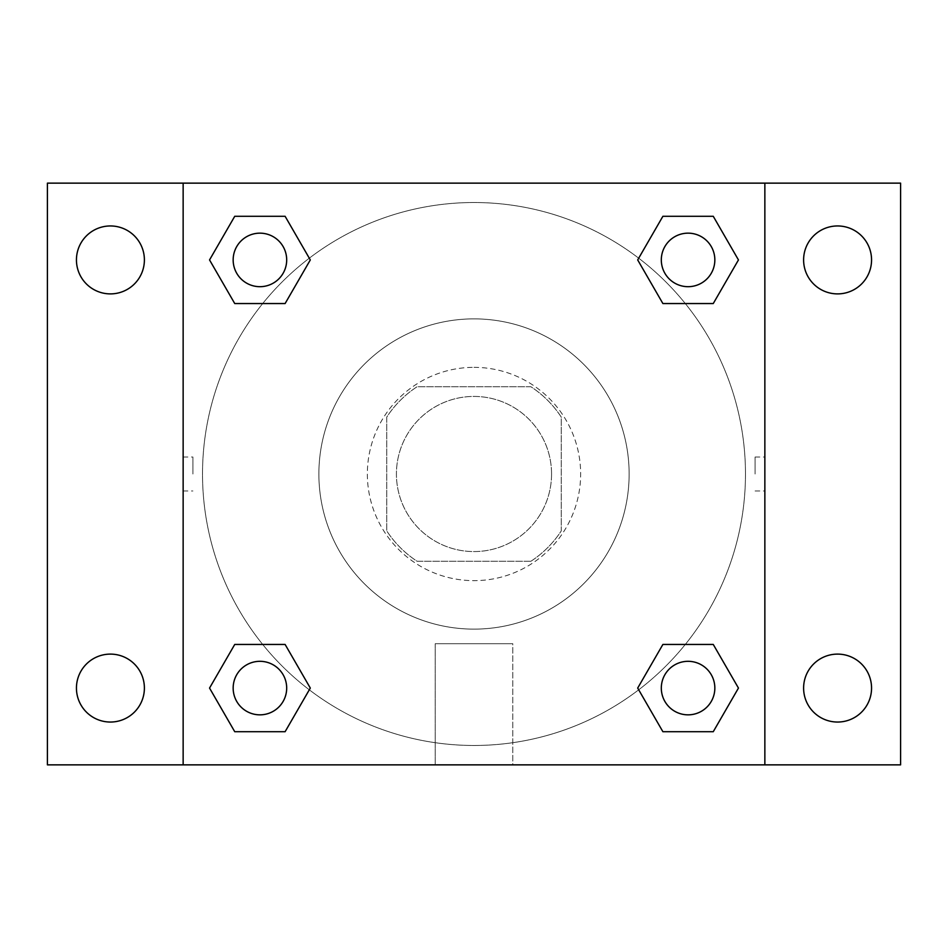 <?xml version="1.0" encoding="UTF-8"?>
<svg xmlns="http://www.w3.org/2000/svg" width="948" height="948" viewBox="0 0 948 948"><rect width="100%" height="100%" fill="white"/><g stroke="black" fill="none" stroke-linecap="round" stroke-linejoin="round"><path stroke-width="0.71" stroke-dasharray="4.74 3.56" d="M551.558 474A77.558 77.558 0 0 0 435.215 406.822A77.558 77.558 0 0 0 435.215 541.178A77.558 77.558 0 0 0 551.558 474A77.558 77.558 0 0 0 435.215 406.822A77.558 77.558 0 0 0 435.215 541.178A77.558 77.558 0 0 0 551.558 474M530.892 561.263L417.108 561.263A104.173 104.173 0 0 1 386.737 530.892L386.737 417.108A104.173 104.173 0 0 1 417.108 386.737L530.892 386.737A104.173 104.173 0 0 1 561.263 417.108L561.263 530.892A104.173 104.173 0 0 1 530.892 561.263L417.108 561.263A104.173 104.173 0 0 1 386.737 530.892L386.737 417.108A104.173 104.173 0 0 1 417.108 386.737L530.892 386.737A104.173 104.173 0 0 1 561.263 417.108L561.263 530.892A104.173 104.173 0 0 1 530.892 561.263M474 367.35A106.65 106.65 0 0 1 566.359 527.325A106.65 106.65 0 0 1 381.641 527.325A106.65 106.65 0 0 1 474 367.35A106.65 106.65 0 0 0 367.35 474A106.65 106.65 0 0 0 474 580.65A106.65 106.65 0 0 0 580.65 474A106.65 106.65 0 0 0 474 367.35M629.128 474A155.128 155.128 0 0 0 396.442 339.657A155.128 155.128 0 0 0 396.442 608.343A155.128 155.128 0 0 0 629.128 474A155.128 155.128 0 0 0 396.442 339.657A155.128 155.128 0 0 0 396.442 608.343A155.128 155.128 0 0 0 629.128 474M110.418 722.044A33.974 33.974 0 0 0 139.842 671.089A33.974 33.974 0 0 0 80.995 671.089A33.974 33.974 0 0 0 110.418 722.044M837.582 722.044A33.974 33.974 0 0 0 867.005 671.089A33.974 33.974 0 0 0 808.158 671.089A33.974 33.974 0 0 0 837.582 722.044M837.582 293.892A33.974 33.974 0 0 0 867.005 242.937A33.974 33.974 0 0 0 808.158 242.937A33.974 33.974 0 0 0 837.582 293.892M110.418 293.892A33.974 33.974 0 0 0 139.842 242.937A33.974 33.974 0 0 0 80.995 242.937A33.974 33.974 0 0 0 110.418 293.892M47.4 183.142L900.6 183.142L900.6 764.858L47.4 764.858L47.4 183.142M183.142 183.142L764.858 183.142L764.858 764.858L183.142 764.858L183.142 183.142L764.858 183.142L764.858 764.858L183.142 764.858L183.142 183.142L183.142 764.858M490.969 183.142L457.031 183.154L490.969 183.142M512.785 764.858L435.215 764.858L512.785 764.858L435.215 764.858L512.785 764.858L512.785 643.704L435.215 643.704L512.785 643.704L435.215 643.704L512.785 643.704L512.785 764.858M745.472 474A271.472 271.472 0 0 0 338.258 238.896A271.472 271.472 0 0 0 338.258 709.104A271.472 271.472 0 0 0 745.472 474A271.472 271.472 0 0 0 338.258 238.896A271.472 271.472 0 0 0 338.258 709.104A271.472 271.472 0 0 0 745.472 474M286.687 688.07A26.757 26.757 0 0 0 246.539 664.904A26.757 26.757 0 0 0 246.539 711.249A26.757 26.757 0 0 0 286.687 688.07A26.757 26.757 0 0 0 246.539 664.904A26.757 26.757 0 0 0 246.539 711.249A26.757 26.757 0 0 0 286.687 688.07A26.757 26.757 0 0 0 246.539 664.904A26.757 26.757 0 0 0 246.539 711.249A26.757 26.757 0 0 0 286.687 688.07M714.839 259.93A26.757 26.757 0 0 0 674.692 236.751A26.757 26.757 0 0 0 674.692 283.096A26.757 26.757 0 0 0 714.839 259.93A26.757 26.757 0 0 0 674.692 236.751A26.757 26.757 0 0 0 674.692 283.096A26.757 26.757 0 0 0 714.839 259.93A26.757 26.757 0 0 0 674.692 236.751A26.757 26.757 0 0 0 674.692 283.096A26.757 26.757 0 0 0 714.839 259.93M286.687 259.93A26.757 26.757 0 0 0 246.539 236.751A26.757 26.757 0 0 0 246.539 283.096A26.757 26.757 0 0 0 286.687 259.93A26.757 26.757 0 0 0 246.539 236.751A26.757 26.757 0 0 0 246.539 283.096A26.757 26.757 0 0 0 286.687 259.93A26.757 26.757 0 0 0 246.539 236.751A26.757 26.757 0 0 0 246.539 283.096A26.757 26.757 0 0 0 286.687 259.93M661.313 688.07A26.757 26.757 0 0 1 701.461 664.904A26.757 26.757 0 0 1 701.461 711.249A26.757 26.757 0 0 1 661.313 688.07A26.757 26.757 0 0 1 701.461 664.904A26.757 26.757 0 0 1 701.461 711.249A26.757 26.757 0 0 1 661.313 688.07M183.142 474L183.154 457.031L183.142 474M764.858 474L764.858 457.031L764.846 474M755.094 474L755.094 457.031L755.094 474M764.858 183.142L764.858 764.858M234.737 731.702L209.544 688.07L234.737 644.45L209.544 688.07L234.737 731.702M285.111 644.45L310.304 688.07L285.111 731.702L310.304 688.07L285.111 644.45M662.889 303.55L637.696 259.93L662.889 216.298L637.696 259.93L662.889 303.55M713.263 216.298L738.456 259.93L713.263 303.55L738.456 259.93L713.263 216.298M234.737 303.55L209.544 259.93L234.737 216.298L209.544 259.93L234.737 303.55M285.111 216.298L310.304 259.93L285.111 303.55L310.304 259.93L285.111 216.298M662.889 731.702L637.696 688.07L662.889 644.45L637.696 688.07L662.889 731.702M713.263 644.45L738.456 688.07L713.263 731.702L738.456 688.07L713.263 644.45M192.906 474L192.906 457.031L192.906 474M714.839 688.07A26.757 26.757 0 0 0 674.692 664.904A26.757 26.757 0 0 0 674.692 711.249A26.757 26.757 0 0 0 714.839 688.07M755.094 490.969L764.858 490.969M755.094 457.031L764.858 457.031M183.154 457.031L192.906 457.031M183.154 490.969L192.906 490.969M435.215 643.704L435.215 764.858L435.215 643.704"/><path stroke-width="1.42" d="M47.4 183.142L900.6 183.142L900.6 764.858L47.4 764.858L47.4 183.142M837.582 225.956A33.974 33.974 0 0 1 871.556 259.93A33.974 33.974 0 0 1 837.582 293.892A33.974 33.974 0 0 1 803.608 259.93A33.974 33.974 0 0 1 837.582 225.956M837.582 654.108A33.974 33.974 0 0 1 871.556 688.07A33.974 33.974 0 0 1 837.582 722.044A33.974 33.974 0 0 1 803.608 688.07A33.974 33.974 0 0 1 837.582 654.108M110.418 654.108A33.974 33.974 0 0 1 144.392 688.07A33.974 33.974 0 0 1 110.418 722.044A33.974 33.974 0 0 1 76.444 688.07A33.974 33.974 0 0 1 110.418 654.108M110.418 225.956A33.974 33.974 0 0 1 144.392 259.93A33.974 33.974 0 0 1 110.418 293.892A33.974 33.974 0 0 1 76.444 259.93A33.974 33.974 0 0 1 110.418 225.956M234.737 644.45L285.111 644.45L310.304 688.07L285.111 731.702L234.737 731.702L209.544 688.07L234.737 644.45L285.111 644.45L234.737 644.45M662.889 216.298L713.263 216.298L738.456 259.93L713.263 303.55L662.889 303.55L637.696 259.93L662.889 216.298L713.263 216.298L662.889 216.298M183.142 764.858L183.142 183.142M764.858 183.142L764.858 764.858M234.737 216.298L285.111 216.298L310.304 259.93L285.111 303.55L234.737 303.55L209.544 259.93L234.737 216.298L285.111 216.298L234.737 216.298M662.889 644.45L713.263 644.45L738.456 688.07L713.263 731.702L662.889 731.702L637.696 688.07L662.889 644.45L713.263 644.45L662.889 644.45M713.263 731.702L662.889 731.702L713.263 731.702M714.839 688.07A26.757 26.757 0 0 0 674.692 664.904A26.757 26.757 0 0 0 674.692 711.249A26.757 26.757 0 0 0 714.839 688.07M285.111 731.702L234.737 731.702L285.111 731.702M286.687 688.07A26.757 26.757 0 0 0 246.539 664.904A26.757 26.757 0 0 0 246.539 711.249A26.757 26.757 0 0 0 286.687 688.07M713.263 303.55L662.889 303.55L713.263 303.55M714.839 259.93A26.757 26.757 0 0 0 674.692 236.751A26.757 26.757 0 0 0 674.692 283.096A26.757 26.757 0 0 0 714.839 259.93M285.111 303.55L234.737 303.55L285.111 303.55M286.687 259.93A26.757 26.757 0 0 0 246.539 236.751A26.757 26.757 0 0 0 246.539 283.096A26.757 26.757 0 0 0 286.687 259.93"/></g></svg>
